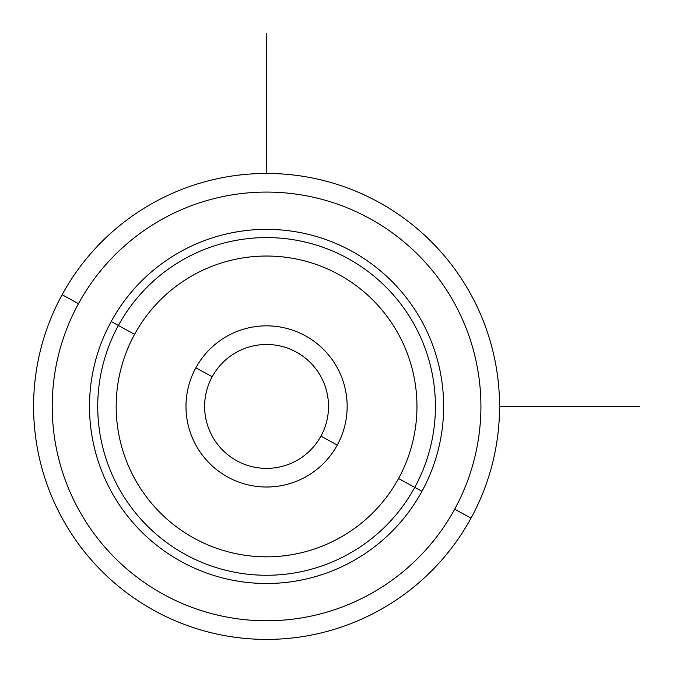 <?xml version="1.0" encoding="UTF-8"?>
<svg xmlns="http://www.w3.org/2000/svg" width="673" height="673" viewBox="0 0 673 673"><rect width="100%" height="100%" fill="white"/><g stroke="black" fill="none" stroke-linecap="round" stroke-linejoin="round"><path stroke-width="1.01" d="M320.188 375.408A61.95 61.95 0 0 1 320.937 436.129A61.95 61.95 0 0 0 322.468 433.126M195.851 445.063A80.583 80.583 0 0 1 195.851 367.795A80.583 80.583 0 0 0 227.937 477.149A80.583 80.583 0 0 0 337.291 445.063A80.583 80.583 0 0 0 305.206 335.709A80.583 80.583 0 0 0 195.851 367.795L212.205 376.729A61.95 61.95 0 0 0 236.871 460.795A61.95 61.95 0 0 0 320.937 436.129L337.291 445.063A80.583 80.583 0 0 1 227.937 477.149A80.583 80.583 0 0 1 195.851 367.795A80.583 80.583 0 0 1 305.206 335.709A80.583 80.583 0 0 1 337.291 445.063L320.937 436.129A61.95 61.95 0 0 0 296.271 352.063A61.95 61.95 0 0 0 212.205 376.729L195.851 367.795A80.583 80.583 0 0 0 193.858 371.698M62.109 294.732A232.984 232.984 0 0 0 154.874 610.891A232.984 232.984 0 0 0 471.033 518.126A232.984 232.984 0 0 0 378.268 201.967A232.984 232.984 0 0 0 62.109 294.732L78.463 303.666A214.351 214.351 0 0 0 163.808 594.537A214.351 214.351 0 0 0 454.679 509.192L471.033 518.126A232.984 232.984 0 0 1 154.874 610.891A232.984 232.984 0 0 1 62.109 294.732A232.984 232.984 0 0 1 378.268 201.967A232.984 232.984 0 0 1 471.033 518.126L454.679 509.192A214.351 214.351 0 0 0 369.334 218.321A214.351 214.351 0 0 0 78.463 303.666L62.109 294.732M454.679 509.192A214.351 214.351 0 0 1 163.808 594.537A214.351 214.351 0 0 1 78.463 303.666A214.351 214.351 0 0 1 369.334 218.321A214.351 214.351 0 0 1 454.679 509.192M421.963 491.324A177.066 177.066 0 0 0 351.466 251.037A177.066 177.066 0 0 0 111.18 321.534A177.066 177.066 0 0 0 181.676 561.82A177.066 177.066 0 0 0 421.963 491.324L414.745 487.378A168.847 168.847 0 0 0 347.52 258.255A168.847 168.847 0 0 0 118.398 325.48L111.18 321.534A177.066 177.066 0 0 1 351.466 251.037A177.066 177.066 0 0 1 421.963 491.324A177.066 177.066 0 0 1 181.676 561.82A177.066 177.066 0 0 1 111.18 321.534L118.398 325.48A168.847 168.847 0 0 0 185.622 554.602A168.847 168.847 0 0 0 414.745 487.378L421.963 491.324M118.398 325.48A168.847 168.847 0 0 1 347.52 258.255A168.847 168.847 0 0 1 414.745 487.378L398.551 478.528A150.39 150.39 0 0 0 338.67 274.449A150.39 150.39 0 0 0 134.592 334.33L118.398 325.48L134.592 334.33A150.39 150.39 0 0 0 194.472 538.408A150.39 150.39 0 0 0 398.551 478.528L414.745 487.378A168.847 168.847 0 0 1 185.622 554.602A168.847 168.847 0 0 1 118.398 325.48M398.551 478.528A150.39 150.39 0 0 1 194.472 538.408A150.39 150.39 0 0 1 134.592 334.33A150.39 150.39 0 0 1 338.67 274.449A150.39 150.39 0 0 1 398.551 478.528M320.937 436.129A61.95 61.95 0 0 1 236.871 460.795A61.95 61.95 0 0 1 212.205 376.729A61.95 61.95 0 0 1 296.271 352.063A61.95 61.95 0 0 1 320.937 436.129M499.559 406.425L639.35 406.425M266.575 173.441L266.575 33.65"/></g></svg>
